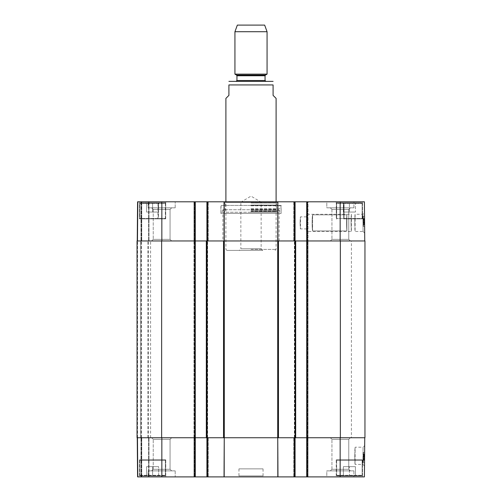 <?xml version="1.0" encoding="UTF-8"?>
<svg xmlns="http://www.w3.org/2000/svg" width="502" height="502" viewBox="0 0 502 502"><rect width="100%" height="100%" fill="white"/><g stroke="black" fill="none" stroke-linecap="round" stroke-linejoin="round"><path stroke-width="0.38" stroke-dasharray="2.51 1.88" d="M355.567 475.896L337.043 475.896L355.567 475.896M349.392 475.896L355.416 475.896L343.368 475.896L355.416 475.896L349.392 475.896L349.392 466.659L343.368 466.659L355.416 466.659L343.368 466.659L355.416 466.659L349.392 466.659L349.392 475.896M140.46 475.896L164.756 475.896L140.46 475.896L139.857 475.294L139.857 460.234L140.259 459.832L164.957 459.832L140.259 459.832L139.857 460.234L165.359 460.234L139.857 460.234L165.359 460.234L139.857 460.234L139.857 475.494L165.359 475.494L139.857 475.494L140.259 475.896L164.957 475.896L140.259 475.896M158.632 475.896L146.584 475.896L158.632 475.896L146.584 475.896L158.632 475.896L158.632 466.659L146.584 466.659L158.632 466.659L152.608 466.659L158.632 466.659L158.632 475.896M337.244 475.896L361.54 475.896L337.244 475.896L336.641 475.294L336.641 460.234L337.043 459.832L361.741 459.832L337.043 459.832L361.741 459.832L337.043 459.832L336.641 460.234L362.143 460.234L336.641 460.234L362.143 460.234L336.641 460.234L336.641 475.494L362.143 475.494L336.641 475.494L337.043 475.896M354.757 455.816L355.115 464.419C354.726 464.946 354.726 446.686 355.115 447.213L354.757 455.816M139.456 459.832L165.76 459.832L139.456 459.832L139.456 476.9L165.76 476.9L139.456 476.9L165.76 476.9L139.456 476.9L139.456 459.832L165.76 459.832L139.456 459.832M295.076 437.744L295.076 476.9L295.076 437.744L295.076 476.9L294.172 476.9L295.076 476.9L294.674 476.9L294.674 437.744L277.907 437.744L340.155 437.744L293.77 437.744L308.027 437.744L308.027 476.9L306.722 476.9L307.124 476.9L306.722 476.9L306.722 240.96L364.954 240.96L364.954 437.744L306.722 437.744L306.722 240.96L294.373 240.96L295.678 240.96L295.678 437.744L277.706 437.744L277.706 240.96L295.678 240.96L295.678 437.744L294.373 437.744L294.674 476.9L206.924 476.9L208.23 476.9L206.924 476.9L206.924 437.744L277.907 437.744L277.97 476.9M364.753 437.744L340.155 437.744L364.753 437.744L364.414 476.9L307.124 476.9L308.027 476.9L308.027 437.744L308.027 476.9L308.027 437.744L306.722 437.744L306.722 240.96L340.155 240.96L306.722 240.96L306.722 201.804L364.414 201.804L364.753 240.96L340.155 240.96L364.753 240.96M224.03 476.9L224.093 437.744L161.845 437.744L208.23 437.744L206.924 437.744L206.924 476.9L206.924 437.744M137.247 437.744L161.845 437.744L137.247 437.744L141.363 437.744L137.247 437.744L137.586 476.9L141.363 476.9L137.586 476.9L137.247 437.744L137.586 476.9L137.247 437.744L137.586 476.9L206.924 476.9M141.765 437.744L148.994 437.744L140.962 437.744L148.994 437.744L141.765 437.744L141.765 476.9L141.363 476.9L148.994 476.9L140.962 476.9L148.994 476.9L141.765 476.9L141.765 437.744M137.648 437.744L140.962 437.744L137.648 437.744L137.987 476.9L140.962 476.9L137.987 476.9L137.648 437.744M277.819 476.9L277.75 437.744L224.25 437.744L224.181 476.9M171.659 437.744L151.629 437.744L171.659 437.744L151.629 437.744L171.659 437.744L170.052 439.35L153.235 439.35L170.052 439.35L170.052 469.27L171.659 470.876L151.629 470.876L171.659 470.876L151.629 470.876L171.659 470.876L170.052 469.27L153.235 469.27L170.052 469.27L153.235 469.27L170.052 469.27L170.052 439.35L153.235 439.35L170.052 439.35L171.659 437.744M350.371 437.744L330.341 437.744L350.371 437.744L330.341 437.744L350.371 437.744L348.764 439.35L331.947 439.35L348.764 439.35L348.764 469.27L350.371 470.876L330.341 470.876L350.371 470.876L330.341 470.876L350.371 470.876L348.764 469.27L331.947 469.27L348.764 469.27L331.947 469.27L348.764 469.27L348.764 439.35L331.947 439.35L348.764 439.35L350.371 437.744M355.416 475.896L355.416 466.659L355.416 475.896M343.368 475.896L343.368 466.659L343.368 475.896M336.24 459.832L362.544 459.832L336.24 459.832L362.544 459.832L336.24 459.832L336.24 476.9L362.544 476.9L336.24 476.9L362.544 476.9L336.24 476.9L336.24 459.832M152.608 475.896L152.608 466.659L146.584 466.659L152.608 466.659L152.608 475.896M146.584 475.896L146.584 466.659L146.584 475.896M140.259 459.832L164.957 459.832L140.259 459.832M364.163 459.443L363.36 459.437L363.41 453.896L363.354 459.945L363.41 453.896L363.354 460.045L363.41 453.896L363.354 460.045L363.404 454.511L363.379 456.971L363.404 454.511L364.207 454.517L364.157 460.052L364.214 453.902L364.182 456.983L364.207 454.517L363.404 454.511L363.379 456.971L363.36 459.437L364.163 459.443L364.182 456.952L364.163 459.562L364.182 456.983L364.163 459.443L363.36 459.462L364.163 459.562M363.41 453.896L364.214 453.902L364.157 460.052L364.214 453.902L363.41 453.896M363.354 460.045L364.157 460.052L363.354 460.045M363.398 455.232L364.201 455.239M363.354 459.945L364.157 459.951L363.354 459.945M363.385 456.123L364.188 456.13M363.392 455.408L364.195 455.414M363.36 459.556L363.379 456.945L364.182 456.952L364.17 458.508L364.188 456.318L364.157 460.328L364.207 454.184L364.182 456.958L363.379 456.952L363.36 459.223L364.163 459.23M363.385 456.312L363.366 458.947L363.385 456.663L364.188 456.669L363.385 456.669L363.385 456.312L364.188 456.318M363.366 458.947L364.163 458.953M363.379 457.278L363.354 459.719L363.366 458.508L364.17 458.508L363.366 458.508L363.379 457.278L364.182 457.284M364.195 455.785L364.157 460.114L364.195 455.785L363.392 455.778L364.195 456.017M363.392 456.011L363.385 456.55L364.188 456.556M363.385 456.55L363.354 460.014L364.157 460.02M363.354 460.014L363.36 459.587L364.163 459.594M363.36 459.587L363.354 460.108L364.157 460.114M363.354 460.108L364.157 459.882M363.354 459.876L363.36 459.336L364.163 459.343M363.36 459.336L363.392 455.86L364.195 455.866M363.392 455.86L363.385 456.293L364.188 456.299M363.385 456.293L363.392 455.778M363.398 454.781L363.385 456.669L363.398 454.781L364.201 454.787M363.354 459.719L364.157 459.725M363.379 456.952L363.404 454.178L364.207 454.184L364.157 460.227L364.207 454.184L363.404 454.178L363.354 460.321L364.157 460.328L364.207 454.103L364.157 460.328L363.354 460.321L363.366 458.477L363.379 456.952L364.182 456.958M363.354 460.321L363.404 454.097L364.207 454.103L363.404 454.097L363.354 460.321L364.157 460.328M363.392 455.515L363.354 460.221L363.392 455.515L364.195 455.521M363.354 460.221L364.157 460.227L363.354 460.221M363.385 456.406L364.188 456.412M363.392 455.728L364.195 455.697M363.404 454.178L364.207 454.184M363.423 452.289L363.335 462.329L363.423 452.289L363.335 462.329L363.423 452.289L364.628 452.302L364.54 462.342L364.628 452.302L363.423 452.289L364.628 452.302L364.54 462.342L363.335 462.329L364.54 462.342L364.628 452.302L363.423 452.289M364.54 462.342L363.335 462.329L364.54 462.342M364.508 466.044L362.883 464.406L355.115 464.419L355.115 447.213L363.065 447.213L362.883 464.4L363.065 447.213L364.684 445.6L364.508 466.044L364.684 445.6M326.802 470.876L353.91 470.876L326.802 470.876L353.91 470.876L326.802 470.876L326.802 476.9L353.91 476.9L326.802 476.9L353.91 476.9L326.802 476.9L326.802 470.876M148.09 470.876L175.198 470.876L148.09 470.876L175.198 470.876L148.09 470.876L148.09 476.9L175.198 476.9L148.09 476.9L175.198 476.9L148.09 476.9L148.09 470.876M263.048 468.868L238.952 468.868L263.048 468.868L263.048 475.896L238.952 475.896L263.048 475.896L264.052 476.9L237.948 476.9L264.052 476.9M161.644 437.744L137.046 437.744L141.062 437.744L137.046 437.744L140.761 437.744L137.046 437.744L137.046 240.96L161.644 240.96L161.644 437.744L207.627 437.744L206.322 437.744L207.627 437.744L206.322 437.744L206.322 240.96L207.627 240.96L193.973 240.96L195.278 240.96L195.278 437.744L193.973 437.744L193.973 476.9L193.973 437.744L193.973 476.9L193.973 437.744L195.278 437.744L195.278 476.9L195.278 437.744L195.278 476.9L194.876 476.9L194.876 437.744M195.278 476.9L194.876 476.9M295.076 476.9L306.722 476.9M293.77 476.9L293.77 437.744L293.77 476.9M208.23 437.744L208.23 476.9L208.23 437.744M141.363 476.9L141.363 437.744L141.363 476.9M148.994 476.9L148.994 437.744L148.994 476.9M277.706 240.96L224.294 240.96L224.294 437.744L206.322 437.744L206.322 240.96L224.294 240.96M161.644 240.96L195.278 240.96L161.845 240.96L195.278 240.96L195.278 201.804L194.876 201.804L195.278 201.804L195.278 437.744L195.278 201.804L193.973 201.804L194.876 201.804L194.876 240.96L193.973 240.96L194.876 240.96L194.876 201.804L137.586 201.804L141.363 201.804L137.586 201.804L137.247 240.96L161.845 240.96L137.247 240.96L148.391 240.96L137.247 240.96L137.586 201.804L137.247 240.96M140.761 240.96L140.761 437.744L148.391 437.744L140.761 437.744L140.761 240.96M351.4 240.96L150.6 240.96L351.4 240.96L351.4 437.744L150.6 437.744L351.4 437.744M224.294 437.744L277.706 437.744M137.046 240.96L137.046 437.744L137.046 240.96M148.391 437.744L148.391 240.96L148.391 437.744M141.062 437.744L141.062 240.96L141.062 437.744M207.627 437.744L207.627 240.96L207.627 437.744M206.322 437.744L206.322 240.96M193.973 437.744L193.973 240.96L194.374 240.96L193.973 240.96L193.973 201.804L194.374 201.804L193.973 201.804L193.973 437.744M294.373 437.744L294.373 240.96L294.373 437.744M308.027 437.744L308.027 240.96L307.124 240.96L308.027 240.96L308.027 201.804L307.626 201.804L308.027 201.804L308.027 437.744M295.678 437.744L295.678 240.96M262.753 250.398L261.147 248.791L261.147 202.206L251 196.106L240.853 202.206L261.147 202.206L240.853 202.206L240.853 248.791L261.147 248.791L240.853 248.791L239.247 250.398L262.753 250.398L239.247 250.398M251 250.398L226.904 250.398L251 250.398M251 249.394L276.1 249.394L251 249.394M225.9 98.392L228.912 95.38L228.912 84.938L273.088 84.938L273.088 95.38L276.1 98.392M229.514 81.324L272.486 81.324M237.346 25.1L264.654 25.1M234.936 31.72L267.064 31.72M234.936 74.139L267.064 74.139M251 81.324L265.859 81.324L251 81.324M354.757 222.888L355.115 214.285C354.726 213.758 354.726 232.018 355.115 231.491L354.757 222.888M336.967 202.814L336.277 202.808L336.277 218.872L337.043 218.872L336.647 218.47L336.647 203.41L337.244 202.808L361.54 202.808L343.261 202.808L343.751 203.41L343.751 218.47L343.431 202.808L361.741 202.808L337.043 202.808L336.647 203.21L336.647 218.47L337.043 218.872L336.647 218.47L337.043 218.872L336.277 218.872L336.277 202.808L337.25 202.808L336.647 203.41L362.143 203.41L361.54 202.808M165.723 218.872L165.723 202.808L165.723 218.872L139.456 218.872L139.456 201.804L165.76 201.804L139.456 201.804L165.76 201.804L139.456 201.804L139.456 218.872L158.569 218.872L158.249 218.47L158.569 202.808L140.259 202.808L164.957 202.808L165.353 203.21L165.353 218.47L164.957 218.872L165.353 218.47L164.957 218.872L165.353 218.47L165.353 203.41L164.75 202.808L140.46 202.808L158.739 202.808L158.249 203.41L158.569 218.872L157.954 218.872L157.954 202.808L157.954 218.872L139.456 218.872L165.723 218.872M165.032 202.814L165.353 203.21L139.857 203.21L158.249 203.21M164.957 202.808L165.723 202.808L164.75 202.808L165.353 203.41L139.857 203.41L140.46 202.808M337.043 202.808L336.647 203.21L362.143 203.21L343.751 203.21M343.261 202.808L344.046 202.808L344.046 218.872L343.431 218.872L343.751 218.47L343.431 218.872L344.046 218.872L344.046 202.808L343.431 202.808M344.046 218.872L362.544 218.872L344.046 218.872M336.24 202.808L336.24 201.804L362.544 201.804L336.24 201.804L362.544 201.804L336.24 201.804L336.24 202.808L344.046 202.808L336.24 202.808M165.723 202.808L157.954 202.808L165.723 202.808M363.059 231.491L364.684 233.104L363.059 231.491L362.883 214.304L363.065 231.491L355.115 231.491L355.115 214.285L362.883 214.285L364.508 212.672L364.684 233.104L364.508 212.672M355.416 202.808L343.368 202.808L355.416 202.808L349.392 202.808L355.416 202.808L355.416 212.045L343.368 212.045L355.416 212.045L343.368 212.045L355.416 212.045L355.416 202.808M158.632 202.808L146.584 202.808L158.632 202.808L146.584 202.808L158.632 202.808L158.632 212.045L146.584 212.045L158.632 212.045L152.608 212.045L158.632 212.045L158.632 202.808M349.392 202.808L343.368 202.808L349.392 202.808L349.392 212.045L349.392 202.808M277.907 240.96L294.674 240.96L277.907 240.96L277.97 201.804L223.39 201.804L295.076 201.804L293.77 201.804L295.076 201.804L295.076 240.96L293.77 240.96L307.626 240.96L293.77 240.96L295.076 240.96L295.076 201.804L295.076 240.96M224.25 240.96L277.75 240.96L224.093 240.96L224.181 201.804L277.819 201.804L277.75 240.96M207.326 476.9L207.326 240.96L224.093 240.96L194.374 240.96L208.23 240.96L206.924 240.96L207.326 240.96L207.326 201.804L224.181 201.804M141.765 240.96L148.994 240.96L140.962 240.96L148.994 240.96L141.765 240.96L141.765 201.804L141.363 201.804L148.994 201.804L140.962 201.804L148.994 201.804L141.765 201.804L141.765 240.96M137.648 240.96L140.962 240.96L137.648 240.96L137.987 201.804L140.962 201.804L137.987 201.804L137.648 240.96M350.371 240.96L330.341 240.96L350.371 240.96L330.341 240.96L350.371 240.96L348.764 239.354L331.947 239.354L348.764 239.354L348.764 209.434L350.371 207.828L330.341 207.828L350.371 207.828L330.341 207.828L350.371 207.828L348.764 209.434L331.947 209.434L348.764 209.434L331.947 209.434L348.764 209.434L348.764 239.354L331.947 239.354L348.764 239.354L350.371 240.96M171.659 240.96L151.629 240.96L171.659 240.96L151.629 240.96L171.659 240.96L170.052 239.354L153.235 239.354L170.052 239.354L170.052 209.434L171.659 207.828L151.629 207.828L171.659 207.828L151.629 207.828L171.659 207.828L170.052 209.434L153.235 209.434L170.052 209.434L153.235 209.434L170.052 209.434L170.052 239.354L153.235 239.354L170.052 239.354L171.659 240.96M222.888 240.96L279.112 240.96L222.888 240.96L222.888 213.45L279.112 213.45L222.888 213.45M152.608 202.808L152.608 212.045L146.584 212.045L152.608 212.045L152.608 202.808M146.584 202.808L146.584 212.045L146.584 202.808M158.569 218.872L140.259 218.872L158.569 218.872M343.368 202.808L343.368 212.045L343.368 202.808M343.431 218.872L361.741 218.872L343.431 218.872M278.008 205.418L223.992 205.418L278.008 205.418L278.008 202.406L223.992 202.406L278.008 202.406L278.61 201.804M251 205.418L221.482 205.418L251 205.425M251 208.412L280.919 208.412L251 208.412M251 212.246L220.88 212.246L251 212.246M251 203.053L276.966 203.053L251 203.053M251 203.009L276.1 203.009L251 203.009M251 209.284L276.702 209.284L251 209.284M251 211.254L276.1 211.254L251 211.254M251 211.857L276.652 211.857L251 211.857M251 211.756L277.606 211.756L251 211.756M251 212.126L279.765 212.126L251 212.126M281.12 205.418L220.88 205.418L281.12 205.418L281.12 213.45L220.88 213.45L281.12 213.45M363.398 223.679L363.379 221.646L363.404 224.112L364.207 224.105L364.157 218.565L364.207 224.714L364.182 221.639L364.207 224.105L363.404 224.112L363.379 221.646L363.36 219.179L364.163 219.173L364.182 221.639L364.157 218.565L364.163 219.186L363.36 219.179L363.379 221.646L363.354 218.577L364.157 218.565L363.354 218.577L363.404 224.72L363.379 221.646L363.404 224.112L363.398 223.679L364.201 223.672L363.398 223.679M363.398 223.384L363.404 224.72L364.207 224.714L364.157 218.671L364.207 224.714L364.182 221.639L364.207 224.714L363.404 224.72L364.207 224.714L363.404 224.72L363.354 218.677L363.398 223.384L364.201 223.377M363.354 218.677L364.157 218.671L363.354 218.677M363.385 222.493L364.188 222.486M363.392 223.214L364.195 223.202M363.379 221.677L363.36 219.067L363.379 221.677L364.182 221.671L364.163 219.054L364.182 221.671M363.36 219.067L364.163 219.054M363.36 219.154L364.163 219.148M363.36 219.393L364.163 219.387M364.188 221.947L364.163 219.663L364.188 222.298L364.188 221.947L363.385 221.959L363.385 222.304L364.188 222.298L364.207 224.193L364.188 222.304L363.385 222.317L364.188 222.317L364.195 222.832L364.157 218.508L364.188 222.317M363.385 222.304L363.385 221.959M363.36 219.669L364.163 219.663M363.366 220.121L364.17 220.114M363.385 222.606L363.373 220.685L363.392 222.844L364.188 222.599M363.392 222.844L364.195 222.832M363.385 222.072L364.188 222.06M363.354 218.608L363.373 220.679L363.354 218.608L364.157 218.602M363.354 219.029L364.157 219.023M363.354 218.514L364.157 218.508M363.398 223.472L363.354 218.759L364.157 218.734L364.214 224.802L364.157 218.753L363.354 218.759L363.398 223.472L364.201 223.465M363.379 221.708L364.182 221.702L364.163 219.261L363.36 219.267L363.379 221.708L363.36 219.267L364.163 219.28M363.392 222.762L364.195 222.756M363.404 224.199L364.207 224.193M364.163 219.261L364.182 221.702M363.41 224.808L364.214 224.802M364.195 223.227L364.157 218.652L364.195 223.246L363.392 223.258M363.385 222.028L364.188 222.022L363.385 222.028L363.354 218.659L364.157 218.652L364.214 224.877L364.157 218.652L363.354 218.659L363.385 222.028M363.354 218.659L363.41 224.883L364.214 224.877L363.41 224.883L363.354 218.659L364.157 218.652M363.385 222.581L364.188 222.574M364.195 223.277L363.392 223.283L364.195 223.29M363.354 218.759L364.157 218.753M363.36 219.179L363.379 221.646L363.354 218.577L363.36 219.192L364.163 219.186L363.36 219.192M363.404 224.72L363.379 221.646L363.404 224.72M363.423 226.415L363.335 216.375L363.423 226.415L363.335 216.375L363.423 226.415L364.628 226.402L364.54 216.362L364.628 226.402L363.423 226.415L364.628 226.402L364.54 216.362L363.335 216.375L364.54 216.362L364.628 226.402L363.423 226.415M364.54 216.362L363.335 216.375L364.54 216.362M326.802 207.828L353.91 207.828L326.802 207.828L353.91 207.828L326.802 207.828L326.802 201.804L353.91 201.804L326.802 201.804L353.91 201.804L326.802 201.804L326.802 207.828M148.09 207.828L175.198 207.828L148.09 207.828L175.198 207.828L148.09 207.828L148.09 201.804L175.198 201.804L148.09 201.804L175.198 201.804L148.09 201.804L148.09 207.828M206.924 240.96L206.924 201.804L206.924 240.96L206.924 201.804L208.23 201.804L195.278 201.804M206.924 201.804L208.23 201.804L207.326 201.804L207.326 437.744M306.722 201.804L306.722 240.96L306.722 201.804L307.626 201.804L295.076 201.804M279.112 240.96L279.112 213.45M293.77 201.804L293.77 240.96L293.77 201.804M208.23 240.96L208.23 201.804L208.23 240.96M141.363 201.804L141.363 240.96L141.363 201.804M148.994 201.804L148.994 240.96L148.994 201.804M306.521 214.285L306.521 231.491L306.521 214.285L351.4 214.285L351.03 222.888L351.4 231.491C350.998 232.018 350.998 213.758 351.4 214.285L351.4 231.491L306.521 231.491M306.521 222.888L306.521 228.912L306.521 222.888M300.096 222.888L300.466 228.912C300.064 229.282 300.064 216.494 300.466 216.864L300.096 222.888M346.907 214.843C346.499 217.153 346.499 228.623 346.907 230.933L312.595 230.933C311.955 228.623 311.955 217.153 312.595 214.843L346.907 214.843L312.595 214.843C311.955 217.153 311.955 228.623 312.595 230.933L346.907 230.933C346.499 228.623 346.499 217.153 346.907 214.843L346.907 230.933L346.907 214.843M312.595 230.933L312.595 214.843L312.595 230.933M139.857 475.294L165.359 475.294L139.857 475.294M336.641 475.294L362.143 475.294L336.641 475.294M363.398 454.937L364.201 454.944L363.398 454.937M363.379 456.971L364.182 456.983L363.379 456.971M363.36 459.424L364.163 459.43L363.36 459.424M363.373 457.943L364.176 457.949L363.373 457.931M363.379 457.165L364.182 457.171M363.354 459.907L364.157 459.914M363.392 455.741L364.195 455.747L363.392 455.747M363.366 458.483L364.17 458.489L363.366 458.477M363.366 458.502L364.17 458.508M294.172 437.744L294.172 476.9L294.172 437.744M294.674 476.9L294.674 201.804M307.124 437.744L307.124 476.9M307.626 476.9L307.626 437.744L307.626 476.9M207.828 476.9L207.828 437.744L207.828 476.9M194.374 437.744L194.374 476.9L194.374 437.744M148.592 476.9L148.592 437.744L148.592 476.9M140.962 476.9L140.962 437.744L140.962 476.9M161.845 437.744L161.845 476.9M340.155 437.744L340.155 476.9M223.534 437.744L223.534 240.96M278.466 240.96L278.466 437.744M206.824 240.96L206.824 437.744M340.356 437.744L340.356 240.96M194.776 437.744L194.776 240.96M137.548 437.744L137.548 240.96L137.548 437.744M147.889 437.744L147.889 240.96L147.889 437.744M141.363 437.744L141.363 240.96L141.363 437.744M295.176 437.744L295.176 240.96M307.224 240.96L307.224 437.744M207.125 437.744L207.125 240.96L207.125 437.744M206.623 437.744L206.623 240.96L206.623 437.744M194.977 437.744L194.977 240.96L194.977 437.744M194.274 437.744L194.274 240.96L194.274 437.744M194.475 437.744L194.475 240.96L194.475 437.744M307.525 437.744L307.525 240.96L307.525 437.744M294.875 437.744L294.875 240.96L294.875 437.744M295.377 437.744L295.377 240.96L295.377 437.744M307.023 437.744L307.023 240.96L307.023 437.744M307.726 437.744L307.726 240.96L307.726 437.744M294.674 437.744L294.674 240.96M236.542 75.068L265.458 75.068M236.944 75.764L265.056 75.764M236.944 80.521L265.056 80.521M158.249 203.41L139.857 203.41L139.857 218.47L165.353 218.47L139.857 218.47L140.259 218.872L139.857 218.47L139.857 203.21L140.259 202.808M343.751 203.41L362.143 203.41L362.143 218.47L336.647 218.47L362.143 218.47L361.741 218.872L362.143 218.47L362.143 203.21L361.741 202.808M251 205.82L280.919 205.82L251 205.82M251 205.073L277.468 205.073L251 205.073M251 210.137L278.296 210.137L251 210.137M251 210.313L279.539 210.313L251 210.313M363.379 221.646L364.182 221.639L363.379 221.646M363.373 220.667L364.176 220.66L363.373 220.685M363.379 221.457L364.182 221.445M363.354 218.715L364.157 218.709M363.373 220.503L364.176 220.491L363.373 220.503M363.373 220.472L364.17 220.466L363.373 220.485M224.093 240.96L224.03 201.804M294.172 240.96L294.172 201.804L294.172 240.96M307.124 201.804L307.124 240.96M307.626 201.804L307.626 240.96L307.626 201.804M207.828 201.804L207.828 240.96L207.828 201.804M194.374 240.96L194.374 201.804L194.374 240.96M148.592 201.804L148.592 240.96L148.592 201.804M140.962 201.804L140.962 240.96L140.962 201.804M194.876 240.96L194.876 201.804M207.326 201.804L207.326 240.96M161.845 240.96L161.845 201.804M340.155 240.96L340.155 201.804M164.957 475.896L165.359 475.494L165.359 460.234L165.359 475.294L164.756 475.896M165.359 460.234L164.957 459.832L165.359 460.234M165.76 459.832L165.76 476.9L165.76 459.832M361.741 475.896L362.143 475.494L362.143 460.234L362.143 475.294L361.54 475.896M362.143 460.234L361.741 459.832L362.143 460.234M331.947 469.27L330.341 470.876L331.947 469.27L331.947 439.35L331.947 469.27M153.235 469.27L151.629 470.876L153.235 469.27L153.235 439.35L153.235 469.27M153.235 439.35L151.629 437.744L153.235 439.35M331.947 439.35L330.341 437.744L331.947 439.35M353.91 470.876L353.91 476.9L353.91 470.876M175.198 470.876L175.198 476.9L175.198 470.876M362.544 459.832L362.544 476.9L362.544 459.832M238.952 468.868L238.952 475.896L237.948 476.9M150.6 437.744L150.6 240.96M275.096 250.398L276.1 249.394L276.1 201.804M226.904 250.398L225.9 249.394L225.9 201.804M362.544 218.872L362.544 201.804L362.544 218.872M165.76 202.808L165.76 201.804L165.76 202.808M221.482 205.418L221.081 205.82L220.88 212.246L222.235 212.126L222.461 210.313L223.108 209.736L278.892 209.736L223.108 209.736L224.394 211.756L225.348 211.857L225.9 211.254L225.298 209.284L225.298 205.425L225.9 203.009L225.034 203.053L224.093 205.418M280.518 205.418L280.919 205.82L281.12 212.246L279.765 212.126L279.539 210.313L278.892 209.736L277.606 211.756L276.652 211.857L276.1 211.254L276.702 209.284L276.702 205.425L276.1 203.009L276.966 203.053L277.907 205.418M220.88 213.45L220.88 205.418M331.947 209.434L330.341 207.828L331.947 209.434L331.947 239.354L331.947 209.434M153.235 209.434L151.629 207.828L153.235 209.434L153.235 239.354L153.235 209.434M153.235 239.354L151.629 240.96L153.235 239.354M331.947 239.354L330.341 240.96L331.947 239.354M353.91 207.828L353.91 201.804L353.91 207.828M175.198 207.828L175.198 201.804L175.198 207.828M223.992 205.418L223.992 202.406L223.39 201.804M306.521 216.864L300.466 216.864L300.466 228.912L306.521 228.912"/><path stroke-width="0.75" d="M277.97 476.9L277.75 437.744L277.819 476.9L295.076 476.9L295.076 437.744M224.181 476.9L224.25 437.744L224.03 476.9L277.819 476.9M364.753 437.744L364.414 476.9L307.124 476.9L307.124 437.744M206.924 437.744L206.924 476.9L224.03 476.9M206.924 476.9L195.278 476.9L195.278 240.96L137.046 240.96L137.046 437.744L224.294 437.744L224.294 240.96L206.322 240.96L206.322 437.744M137.247 437.744L137.586 476.9L195.278 476.9M340.356 437.744L364.954 437.744L364.954 240.96L340.356 240.96L340.356 437.744L295.678 437.744L295.678 240.96L306.722 240.96L306.722 476.9L307.124 476.9M306.722 476.9L295.076 476.9M224.294 240.96L277.706 240.96L277.706 437.744L224.294 437.744M295.678 240.96L277.706 240.96M340.356 240.96L306.722 240.96L306.722 201.804L277.819 201.804L277.907 240.96M161.845 240.96L161.845 201.804L195.278 201.804L195.278 240.96L206.322 240.96M277.706 437.744L295.678 437.744M276.1 201.804L276.1 98.392L273.088 95.38L273.088 84.938C273.088 79.586 273.088 79.586 273.088 84.938C273.088 79.586 273.088 79.586 273.088 84.938L228.912 84.938L228.912 95.38L225.9 98.392L225.9 201.804M228.912 84.938C228.912 79.586 228.912 79.586 228.912 84.938C228.912 79.586 228.912 79.586 228.912 84.938M273.088 81.374L228.912 81.374M267.064 31.72L264.654 25.1L237.346 25.1L234.936 31.72L234.936 74.139L267.064 74.139L267.064 31.72L234.936 31.72M364.753 240.96L364.414 201.804L306.722 201.804M161.845 201.804L137.586 201.804L137.247 240.96M195.278 201.804L206.924 201.804L206.924 240.96M277.75 240.96L277.819 201.804L206.924 201.804M295.076 240.96L295.076 201.804M294.674 437.744L294.674 476.9M207.326 476.9L207.326 437.744M194.876 437.744L194.876 476.9M340.155 437.744L340.155 476.9M161.845 437.744L161.845 476.9M223.534 240.96L223.534 437.744M278.466 437.744L278.466 240.96M295.176 240.96L295.176 437.744M161.644 437.744L161.644 240.96M194.776 240.96L194.776 437.744M206.824 437.744L206.824 240.96M307.224 437.744L307.224 240.96M236.542 75.068L236.944 75.764L265.056 75.764L265.458 75.068L236.542 75.068L234.936 74.139M265.056 75.764L265.056 80.521L236.944 80.521L236.141 81.324M294.674 201.804L294.674 240.96M224.25 240.96L224.181 201.804M224.03 201.804L224.093 240.96M207.326 240.96L207.326 201.804M194.876 201.804L194.876 240.96M307.124 240.96L307.124 201.804M340.155 240.96L340.155 201.804M265.458 75.068L267.064 74.139M236.944 75.764L236.944 80.521M265.056 80.521L265.859 81.324"/></g></svg>
